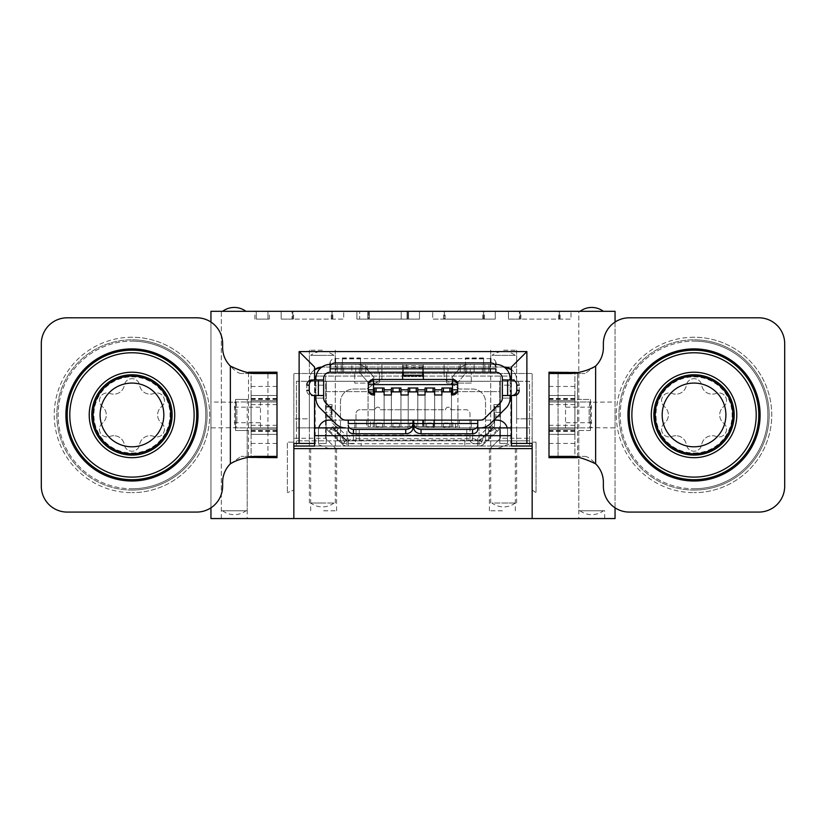 <?xml version="1.0" encoding="UTF-8"?>
<svg xmlns="http://www.w3.org/2000/svg" width="826" height="826" viewBox="0 0 826 826"><rect width="100%" height="100%" fill="white"/><g stroke="black" fill="none" stroke-linecap="round" stroke-linejoin="round"><path stroke-width="0.62" stroke-dasharray="4.13 3.1" d="M348.242 427.899L433.722 427.899L348.242 427.899L348.242 429.417M479.059 440.847L479.059 446.03L477.758 446.03L477.758 440.847L464.811 440.847L477.758 440.847L477.758 440.093L477.758 443.748L477.758 438.699A5.183 3.665 0 0 0 472.575 435.034L353.425 435.034A5.183 3.665 0 0 0 348.242 438.699L348.242 440.847L479.059 440.847A1.291 1.291 0 0 0 479.937 440.495A1.291 1.291 0 0 1 479.059 440.847L479.059 427.899L479.059 440.847L529.569 440.847L490.716 440.847L529.569 440.847L529.569 427.899L529.569 440.847L296.431 440.847L516.622 440.847L296.431 440.847L296.431 427.899L309.378 427.899L296.431 427.899L296.431 440.847L359.248 440.847L337.235 440.847L348.242 440.847L346.941 440.847L346.941 427.899L529.569 427.899L477.758 427.899L488.765 427.899L493.948 422.716L488.765 427.899L314.561 427.899M477.758 427.899L413.785 427.899L477.758 427.899L466.752 427.899L477.758 427.899L477.758 429.417M511.439 427.899L529.569 427.899L529.569 381.271L296.431 381.271L296.431 427.899L296.431 381.271L335.284 381.271L309.378 381.271L309.378 427.899L353.425 427.899L346.941 427.899L346.941 440.847A1.291 1.291 0 0 1 346.063 440.495L342.532 444.285A6.474 6.474 0 0 0 346.941 446.03L346.941 440.847L361.189 440.847L361.189 446.03L346.941 446.03A6.474 6.474 0 0 1 342.532 444.285L328.696 431.389L342.532 444.285L346.393 440.144L332.558 427.238L346.063 440.495A1.291 1.291 0 0 0 346.941 440.847M485.533 440.847L485.533 427.899M340.467 427.899L340.467 440.847M503.664 381.271L516.622 381.271L503.664 381.271M322.336 427.899L309.378 427.899L322.336 427.899M493.948 404.585L493.948 422.716L493.948 404.585L499.647 404.585L499.647 391.627L326.353 391.627L326.353 404.585L332.052 404.585L332.052 422.716L337.235 427.899L332.052 422.716L332.052 404.585L326.353 404.585L326.353 381.271L309.378 381.271L309.378 440.847L309.378 427.899L296.431 427.899L529.569 427.899L529.569 381.271L499.647 381.271L499.647 404.585L493.948 404.585M503.664 427.899L490.716 427.899L503.664 427.899M326.353 381.271L499.647 381.271L499.647 391.627L326.353 391.627L326.353 381.271M515.321 503.013A19.432 19.432 0 0 1 492.007 503.013L515.321 503.013L492.007 503.013M515.321 355.366L492.007 355.366A19.432 19.432 0 0 1 515.321 355.366L492.007 355.366M503.664 503.013L516.622 503.013L503.664 503.013M503.664 355.366L516.622 355.366L503.664 355.366M503.664 446.03L516.622 446.03L503.664 446.03M322.336 446.03L309.378 446.03L322.336 446.03M497.304 431.389L493.772 427.6A2.592 2.592 0 0 0 494.598 425.7A2.592 2.592 0 0 1 493.772 427.6L497.304 431.389A7.775 7.775 0 0 0 499.782 425.7A7.775 7.775 0 0 1 497.304 431.389L483.468 444.285L497.304 431.389M479.059 446.03A6.474 6.474 0 0 0 483.468 444.285L481.981 442.684A5.183 2.189 137 0 1 484.273 437.553L490.53 431.719A5.183 2.189 137 0 1 495.817 429.788L492.616 426.35L493.442 427.238L479.607 440.144L483.468 444.285A6.474 6.474 0 0 1 479.059 446.03L361.189 446.03M479.937 440.495L493.772 427.6L479.937 440.495M503.664 440.847L490.716 440.847L503.664 440.847M477.758 438.699L477.758 440.093L348.242 440.093L348.242 446.03L348.242 440.847L348.242 446.03L348.242 440.847L361.189 440.847M348.242 438.699L348.242 443.748L477.758 443.748L477.758 446.03L477.758 440.847L477.758 446.03L346.941 446.03M344.019 442.684L347.219 439.256L346.063 440.495L332.228 427.6A2.592 2.592 0 0 1 331.402 425.7A2.592 2.592 0 0 0 332.228 427.6L328.696 431.389A7.775 7.775 0 0 1 326.218 425.7A7.775 7.775 0 0 0 328.696 431.389L330.183 429.788A5.183 2.189 -137 0 1 335.47 431.719L341.727 437.553A5.183 2.189 -137 0 1 344.019 442.684L343.193 443.583L329.357 430.676L333.384 426.35L330.183 429.788M499.782 412.391L494.598 412.391L494.598 406.402L499.782 406.402L494.598 406.402L494.598 425.7L494.598 416.872L499.782 416.872L499.782 406.402L499.782 416.872M494.598 412.391L494.598 416.872M326.218 416.872L331.402 416.872L331.402 406.402L326.218 406.402L331.402 406.402L331.402 412.391L326.218 412.391L326.218 425.7L326.218 412.391M331.402 416.872L331.402 412.391M348.242 442.364A5.183 3.665 180 0 1 353.425 438.699L353.425 435.034M472.575 435.034L472.575 438.699L353.425 438.699M472.575 438.699A5.183 3.665 180 0 1 477.758 442.364M296.431 440.847L296.431 446.03L296.431 440.847M529.569 440.847L529.569 446.03L529.569 440.847M464.811 440.847L464.811 446.03M495.817 429.788L496.643 430.676L482.807 443.583L481.981 442.684M492.616 426.35A5.183 2.189 -43 0 0 487.33 428.281L490.53 431.719M484.273 437.553L481.073 434.115L487.33 428.281M481.073 434.115A5.183 2.189 -43 0 0 478.781 439.256M335.47 431.719L338.67 428.281L344.927 434.115L341.727 437.553M338.67 428.281A5.183 2.189 43 0 0 333.384 426.35M347.219 439.256A5.183 2.189 43 0 0 344.927 434.115M413.083 427.899L413.083 426.598L433.722 426.598L433.722 427.899L433.722 426.598L407.817 426.598L433.722 426.598L413.878 426.598L413.878 427.899L444.089 427.899L413.774 427.899L413.878 426.598L422.747 426.598L422.747 420.124L427.248 420.124L413 420.124L413 427.899L370.513 427.899L370.513 420.124L345.743 420.124L356.006 420.124L356.006 439.556A3.882 3.882 0 0 1 352.124 443.438L344.349 443.438A3.882 3.882 0 0 1 340.467 439.556L340.467 401.994A12.948 12.948 0 0 1 353.425 389.036L366.765 389.036L381.911 378.68L381.911 364.431L330.111 364.431L495.889 364.431L381.911 364.431L381.911 378.68L366.765 389.036L353.425 389.036A12.948 12.948 0 0 0 340.467 401.994L340.467 417.533L341.159 418.224L326.218 403.284L340.467 417.533L340.467 439.556A3.882 3.882 0 0 0 344.349 443.438L352.124 443.438A3.882 3.882 0 0 0 356.006 439.556L356.006 413.65L356.006 420.124L368.055 420.124L368.055 383.078L354.715 383.078L354.715 372.206L357.08 372.206A5.183 5.183 0 0 1 361.045 374.054L368.19 382.562L374.147 377.565L367.002 369.057A12.948 12.948 0 0 0 357.08 364.431A12.948 12.948 0 0 1 367.002 369.057L374.147 377.565L368.19 382.562L361.045 374.054A5.183 5.183 0 0 0 357.08 372.206L351.866 372.206L351.866 364.431L351.866 372.206L381.911 372.206L354.715 372.206L354.715 383.078L379.32 383.078L379.32 372.206L379.32 383.078L368.055 383.078L368.055 409.758L359.899 409.758A3.882 3.882 0 0 0 356.006 413.65A3.882 3.882 0 0 1 359.899 409.758L375.18 409.758L368.055 409.758L368.055 426.598L368.055 420.124L373.238 420.124L373.238 426.598L457.945 426.598L451.471 426.598L451.471 388.003L441.879 388.003L441.879 426.598L434.631 426.598L434.631 388.003L425.049 388.003L425.049 426.598L417.791 426.598L417.791 388.003L408.209 388.003L408.209 426.598L400.951 426.598L400.951 388.003L391.369 388.003L391.369 426.598L384.121 426.598L384.121 388.003L374.529 388.003L374.529 426.598L368.055 426.598L373.238 426.598M419.474 420.124L434.497 420.124L434.497 426.598L434.497 420.124L419.474 420.124M452.762 426.598L452.762 420.124L456.881 420.124L413.774 420.124L413.774 427.899L413.774 420.124L413.774 427.899L480.257 427.899A14.248 14.248 0 0 0 490.334 423.717L505.966 408.085A14.248 14.248 0 0 0 510.138 398.008L510.138 378.68A14.248 14.248 0 0 0 495.889 364.431L495.889 362.903A5.183 4.306 0 0 0 490.716 358.598L335.284 358.598A5.183 4.306 0 0 0 330.111 362.903L330.111 364.431A14.248 14.248 0 0 0 315.862 378.68L315.862 398.008A14.248 14.248 0 0 0 320.034 408.085L326.218 414.28L326.218 403.284L326.218 414.28L335.666 423.717A14.248 14.248 0 0 0 345.743 427.899L366.63 427.899L366.63 420.124L345.743 420.124A6.474 6.474 0 0 1 341.159 418.224A6.474 6.474 0 0 0 345.743 420.124L354.715 420.124L345.743 420.124A6.474 6.474 0 0 1 341.159 418.224L325.527 402.592L341.159 418.224A6.474 6.474 0 0 0 345.743 420.124M422.582 420.124L422.582 426.598L434.497 426.598L434.497 427.899L434.497 426.598L444.089 426.598L422.747 426.598M403.284 364.431L423.366 364.431L403.284 364.431L403.284 372.206L403.284 364.431M360.549 364.431L335.934 364.431L367.023 364.431L360.549 364.431L360.549 357.957L360.549 372.206L360.549 364.431L360.549 372.206L361.84 372.206L360.549 372.206L360.549 364.431L342.408 364.431L342.408 372.206L342.408 357.957L342.408 372.206L341.117 372.206L342.408 372.206L342.408 364.431M483.592 358.711L483.592 372.206L488.765 372.206L483.592 372.206L483.592 364.431L483.592 372.206L483.592 364.431L458.977 364.431L490.066 364.431L483.592 364.431L483.592 358.711L465.451 358.711L465.451 364.431L465.451 358.711M402.634 364.431L402.634 372.206L403.284 372.206L402.634 372.206L402.634 364.431M403.284 375.314L403.284 372.206L422.716 372.206L422.716 365.722L403.284 365.722M422.716 375.314L422.716 365.722M330.111 368.809L330.111 372.206L402.634 372.206L402.634 379.454L423.366 379.454L423.366 364.431L423.366 372.206L422.716 372.206L495.889 372.206L495.889 368.809M406.526 364.431L406.526 368.83L422.716 368.83L419.474 368.83L419.474 364.431M406.526 368.83L419.474 368.83M361.84 372.206L367.023 372.206L367.023 364.431L367.023 372.206L361.84 372.206L361.84 364.431L361.84 372.206M360.549 372.206L342.408 372.206L360.549 372.206M341.117 372.206L335.934 372.206L335.934 364.431L335.934 372.206L341.117 372.206L341.117 364.431L341.117 372.206M342.408 358.711L360.549 358.711M490.066 372.206L490.066 364.431L490.066 372.206L488.765 372.206L490.066 372.206M483.592 372.206L465.451 372.206L465.451 364.431L465.451 372.206L465.451 364.431L465.451 372.206L464.16 372.206L483.592 372.206M464.16 372.206L458.977 372.206L458.977 364.431L458.977 372.206L464.16 372.206L464.16 364.431L464.16 372.206M444.089 364.431L444.089 372.206L444.089 364.431M381.911 372.206L474.134 372.206L444.089 372.206L444.089 378.68L459.235 389.036L472.575 389.036A12.948 12.948 0 0 1 485.533 401.994L485.533 417.533L499.782 403.284L499.782 414.28L499.782 403.284L484.841 418.224L485.533 417.533L485.533 439.556A3.882 3.882 0 0 1 481.651 443.438L473.876 443.438A3.882 3.882 0 0 1 469.994 439.556L469.994 413.65A3.882 3.882 0 0 0 466.101 409.758L450.82 409.758A2.592 2.592 0 0 0 448.229 407.177A2.592 2.592 0 0 0 445.637 409.758L380.363 409.758A2.592 2.592 0 0 0 377.771 407.177A2.592 2.592 0 0 0 375.18 409.758A2.592 2.592 0 0 1 377.771 407.177A2.592 2.592 0 0 1 380.363 409.758L445.637 409.758A2.592 2.592 0 0 1 448.229 407.177A2.592 2.592 0 0 1 450.82 409.758L457.945 409.758L457.945 388.158L459.235 389.036L472.575 389.036A12.948 12.948 0 0 1 485.533 401.994L485.533 439.556A3.882 3.882 0 0 1 481.651 443.438L473.876 443.438A3.882 3.882 0 0 1 469.994 439.556L469.994 413.65A3.882 3.882 0 0 0 466.101 409.758L457.945 409.758L457.945 426.598L457.945 420.124L480.257 420.124L456.881 420.124L459.37 420.124L459.37 427.899L459.37 420.124L480.257 420.124A6.474 6.474 0 0 0 484.841 418.224L500.473 402.592A6.474 6.474 0 0 0 502.373 398.008L502.373 385.153L510.138 385.153L510.138 395.52L502.373 395.52M444.089 372.206L444.089 378.68L457.945 388.158L457.945 383.078L457.945 420.124L452.762 420.124M474.134 372.206L474.134 364.431L474.134 372.206M458.998 369.057A12.948 12.948 0 0 1 468.92 364.431A12.948 12.948 0 0 0 458.998 369.057L451.853 377.565L458.998 369.057M457.81 382.562L451.853 377.565L457.81 382.562L464.955 374.054L457.81 382.562M468.92 372.206A5.183 5.183 0 0 0 464.955 374.054A5.183 5.183 0 0 1 468.92 372.206L471.285 372.206L468.92 372.206M471.285 383.078L446.68 383.078L446.68 372.206L446.68 383.078L471.285 383.078L471.285 372.206L471.285 383.078M422.716 376.604L403.284 376.604L422.716 376.604M403.284 372.206L402.634 372.206M423.366 372.206L422.716 372.206M342.408 357.957L360.549 357.957M342.408 358.887L360.549 358.887M483.592 357.957L465.451 357.957M483.592 358.887L465.451 358.887M483.592 364.431L465.451 364.431M502.373 379.97L510.138 379.97L510.138 395.52L514.288 395.52M510.138 398.008L510.138 385.153L502.373 385.153L502.373 398.008L502.373 378.68A6.474 6.474 0 0 0 495.889 372.206M330.111 372.206A6.474 6.474 0 0 0 323.627 378.68L323.627 398.008L323.627 385.153L315.862 385.153L315.862 398.008L315.862 385.153L323.627 385.153L323.627 395.52L315.862 395.52L315.862 379.97L323.627 379.97M423.366 379.454L452.503 379.454A5.183 5.183 0 0 1 457.687 384.637L457.687 389.82A5.183 5.183 0 0 1 452.503 394.993L451.471 394.993L451.471 391.885L441.879 391.885L441.879 394.993L434.631 394.993L434.631 391.885L425.049 391.885L425.049 394.993L417.791 394.993L417.791 391.885L408.209 391.885L408.209 394.993L400.951 394.993L400.951 391.885L391.369 391.885L391.369 394.993L384.121 394.993L384.121 391.885L374.529 391.885L374.529 394.993L373.497 394.993A5.183 5.183 0 0 1 368.313 389.82L368.313 384.637A5.183 5.183 0 0 1 373.497 379.454L402.634 379.454M323.627 398.008L323.627 398.008A6.474 6.474 0 0 0 325.527 402.592L341.159 418.224M370.513 427.899L366.63 427.899L366.63 420.124L373.238 420.124M443.438 391.885L449.912 391.885L443.438 391.885L443.438 388.003L449.912 388.003L449.912 391.885M426.598 391.885L433.072 391.885L426.598 391.885L426.598 388.003L433.072 388.003L433.072 391.885M409.758 391.885L416.242 391.885L409.758 391.885L409.758 388.003L416.242 388.003L416.242 391.885M392.928 391.885L399.402 391.885L392.928 391.885L392.928 388.003L399.402 388.003L399.402 391.885M376.088 391.885L382.562 391.885L376.088 391.885L376.088 388.003L382.562 388.003L382.562 391.885M480.257 420.124A6.474 6.474 0 0 0 484.841 418.224A6.474 6.474 0 0 1 480.257 420.124L471.285 420.124L480.257 420.124A6.474 6.474 0 0 0 484.841 418.224L500.473 402.592L484.841 418.224M510.138 379.97L514.288 379.97A5.183 4.925 90 0 1 519.203 385.153L519.203 390.337M502.373 398.101L510.138 398.101A14.248 14.248 0 0 1 505.966 408.085A14.248 14.248 0 0 0 510.138 398.101L502.373 398.101A6.474 6.474 0 0 1 500.473 402.592M477.758 420.124L477.758 423.511M311.712 379.97L315.862 379.97M315.862 398.101L323.627 398.101L315.862 398.101A14.248 14.248 0 0 0 320.034 408.085A14.248 14.248 0 0 1 315.862 398.101L315.862 398.008M315.862 395.52L311.712 395.52A5.183 4.925 -90 0 1 306.797 390.337L306.797 385.153M348.242 423.511L348.242 420.124M374.529 391.885L374.529 426.598L384.121 426.598L384.121 423.49L374.529 423.49L384.121 423.49L384.121 391.885M391.369 391.885L391.369 426.598L400.951 426.598L400.951 423.49L391.369 423.49L400.951 423.49L400.951 391.885M408.209 391.885L408.209 426.598L417.791 426.598L417.791 423.49L408.209 423.49L417.791 423.49L417.791 391.885M425.049 391.885L425.049 426.598L434.631 426.598L434.631 423.49L425.049 423.49L434.631 423.49L434.631 391.885M441.879 391.885L441.879 426.598L451.471 426.598L451.471 423.49L441.879 423.49L451.471 423.49L451.471 391.885M507.226 427.899A10.366 10.366 0 0 1 507.546 430.48L507.546 443.438L499.782 443.438L499.782 430.48A2.592 2.592 0 0 0 497.19 427.899A2.592 2.592 0 0 1 499.782 430.48L499.782 443.438L507.546 443.438L507.546 430.48A10.366 10.366 0 0 0 497.19 420.124L471.285 420.124L471.285 427.899L497.19 427.899L471.285 427.899L471.285 420.124L493.927 420.124L490.334 423.717A14.248 14.248 0 0 1 480.257 427.899L471.285 427.899L471.285 420.124L471.285 427.899L480.257 427.899A14.248 14.248 0 0 0 490.334 423.717L505.966 408.085M318.774 427.899A10.366 10.366 0 0 0 318.454 430.48A10.366 10.366 0 0 1 328.81 420.124L354.715 420.124L354.715 427.899L328.81 427.899L354.715 427.899L354.715 420.124L332.073 420.124L335.666 423.717A14.248 14.248 0 0 0 345.743 427.899L354.715 427.899L354.715 420.124L354.715 427.899L345.743 427.899A14.248 14.248 0 0 1 335.666 423.717L320.034 408.085M323.627 398.101A6.474 6.474 0 0 0 325.527 402.592M422.582 426.598L413.774 426.598M407.817 426.598L407.817 427.899L407.817 426.598M413 420.124L413 427.899L413 420.124L370.513 420.124M326.218 430.48A2.592 2.592 0 0 1 328.81 427.899A2.592 2.592 0 0 0 326.218 430.48L326.218 443.438L326.218 430.48M318.454 443.438L326.218 443.438L318.454 443.438L318.454 430.48L318.454 443.438M382.562 388.003L376.088 388.003M382.562 423.49L376.088 423.49L376.088 426.856L376.088 422.974L382.562 422.974L382.562 426.856L376.088 426.856L382.562 426.856L382.562 423.49M399.402 388.003L392.928 388.003M399.402 423.49L392.928 423.49L392.928 426.856L392.928 422.974L399.402 422.974L399.402 426.856L392.928 426.856L399.402 426.856L399.402 423.49M416.242 388.003L409.758 388.003M416.242 423.49L409.758 423.49L409.758 426.856L409.758 422.974L416.242 422.974L416.242 426.856L409.758 426.856L416.242 426.856L416.242 423.49M433.072 388.003L426.598 388.003M433.072 423.49L426.598 423.49L426.598 426.856L426.598 422.974L433.072 422.974L433.072 426.856L426.598 426.856L433.072 426.856L433.072 423.49M449.912 388.003L443.438 388.003M449.912 423.49L443.438 423.49L443.438 426.856L443.438 422.974L449.912 422.974L449.912 426.856L443.438 426.856L449.912 426.856L449.912 423.49M413.774 420.124L422.747 420.124M444.089 426.598L444.089 427.899L444.089 426.598M433.722 426.598L433.722 420.124L433.722 426.598M333.993 503.013A19.432 19.432 0 0 1 310.679 503.013L333.993 503.013L310.679 503.013M333.993 355.366L310.679 355.366A19.432 19.432 0 0 1 333.993 355.366L310.679 355.366M322.336 503.013L309.378 503.013L322.336 503.013M322.336 355.366L309.378 355.366L322.336 355.366M262.11 311.33L269.338 311.33L262.11 311.33M262.11 319.094L269.338 319.094L262.11 319.094M589.144 410.636L589.144 419.257L589.144 410.636C589.403 404.213 589.836 401.426 590.445 402.252L615.05 401.994L615.05 414.941L615.05 401.994M577.488 457.139L577.488 430.48L590.445 430.48L590.445 399.402L578.789 399.402L590.445 399.402L590.445 430.48L590.445 399.402L577.488 399.402L577.488 372.578M236.856 410.636L236.856 419.257L236.856 410.636C236.597 404.213 236.164 401.426 235.555 402.252L210.95 401.994L210.95 414.941L210.95 401.994M248.512 372.743L248.512 430.48L235.555 430.48L235.555 399.402L247.211 399.402L235.555 399.402L235.555 430.48L235.555 399.402L235.555 430.48L248.512 430.48L248.512 457.305M591.736 518.563L604.694 518.563L591.736 518.563M591.736 311.33L604.694 311.33L591.736 311.33M234.264 518.563L221.306 518.563L234.264 518.563M234.264 311.33L221.306 311.33L234.264 311.33M503.664 367.023L322.336 367.023A12.948 12.948 0 0 0 321.903 367.023L504.097 367.023A12.948 12.948 0 0 0 503.664 367.023L516.622 367.023L503.664 367.023M532.161 448.621L532.161 446.03L293.839 446.03L293.839 518.563L532.161 518.563L293.839 518.563L293.839 490.066L287.365 492.657L293.839 490.066L293.839 442.137L287.365 442.137L287.365 492.657L287.365 442.137L293.839 442.137L293.839 418.823L309.378 418.823L309.378 379.97L309.378 418.823L293.839 418.823L293.839 443.438L293.839 373.497L293.839 438.255L325.578 438.255L335.934 448.621L490.066 448.621L500.422 438.255L532.161 438.255L532.161 443.438L510.788 443.438L497.076 448.621L328.924 448.621L315.212 443.438L293.839 443.438L293.839 438.255M532.161 438.255L532.161 373.497L293.839 373.497L532.161 373.497L532.161 443.438L532.161 418.823L516.622 418.823L516.622 379.97A12.948 12.948 0 0 0 511.439 369.614A12.948 12.948 0 0 1 516.622 379.97L516.622 418.823L532.161 418.823L532.161 442.137L536.043 442.137L532.161 442.137L532.161 490.066L536.043 492.657L536.043 442.137L536.043 492.657L532.161 490.066L532.161 518.563L532.161 446.03M276.999 372.206L248.512 372.206L248.512 457.687L276.999 457.687L276.999 372.206M276.999 456.386L276.999 373.497L276.999 456.386L267.934 456.386L267.934 373.497L276.999 373.497L251.094 373.497L251.094 456.386L276.999 456.386M267.934 457.687L267.934 372.206M549.001 457.687L577.488 457.687L577.488 372.206L549.001 372.206L549.001 457.687M549.001 373.497L549.001 456.386L549.001 373.497L558.066 373.497L558.066 456.386L549.001 456.386L574.906 456.386L574.906 373.497L549.001 373.497M558.066 457.687L558.066 372.206M309.378 379.97A12.948 12.948 0 0 1 314.561 369.614A12.948 12.948 0 0 0 309.378 379.97M497.076 448.621L490.066 448.621L500.422 438.255L500.422 376.088L500.422 438.255M315.212 443.438L315.212 376.088L325.578 376.088L325.578 438.255L335.934 448.621L328.924 448.621M315.212 376.088L510.788 376.088L510.788 443.438M325.578 438.255L325.578 376.088L510.788 376.088M314.561 367.023L314.561 443.438L293.839 443.438M511.439 367.023L511.439 443.438L532.161 443.438M314.561 379.97L314.561 395.52M511.439 443.438L511.439 435.663L314.561 435.663L314.561 443.438M511.439 395.52L511.439 379.97M210.95 414.941L210.95 427.899L210.95 414.941M210.95 518.563L210.95 311.33L615.05 311.33L615.05 518.563L210.95 518.563M210.95 507.835L210.95 322.057M615.05 414.941L615.05 427.899L615.05 414.941M615.05 507.835L615.05 322.057M248.512 399.402L235.555 399.402L248.512 399.402M519.337 311.33L571.014 311.33L519.337 311.33L519.337 319.094L508.455 319.094L508.455 311.33L508.455 319.094L571.014 319.094L571.014 311.33L571.014 319.094L519.337 319.094M444.347 311.33L495.249 311.33L444.347 311.33L444.347 319.094L432.69 319.094L432.69 311.33L432.69 319.094L495.249 319.094L444.347 319.094L444.347 311.33M407.042 311.33L359.64 311.33L408.591 311.33L367.797 311.33L407.817 311.33L407.042 311.33L407.042 319.094L359.64 319.094L359.64 311.33L359.64 319.094L408.591 319.094L367.797 319.094L407.817 319.094L407.042 319.094L407.042 311.33M368.572 311.33L369.356 311.33L368.572 311.33L368.572 319.094L369.356 319.094L368.572 319.094L368.572 311.33M356.915 311.33L367.797 311.33L356.915 311.33L356.915 319.094L367.797 319.094L356.915 319.094L356.915 311.33M419.474 311.33L408.591 311.33L419.474 311.33L419.474 319.094L408.591 319.094L419.474 319.094L419.474 311.33M292.022 311.33L343.709 311.33L292.022 311.33L292.022 319.094L281.15 319.094L281.15 311.33L281.15 319.094L343.709 319.094L343.709 311.33L343.709 319.094L292.022 319.094M267.934 311.33L256.277 311.33L267.934 311.33L267.934 319.094L256.277 319.094L256.277 311.33L256.277 319.094L267.934 319.094L267.934 311.33M590.445 430.48L577.488 430.48L577.488 399.402L590.445 399.402L590.445 430.48M236.856 419.257C236.597 425.669 236.164 428.467 235.555 427.631L210.95 427.899M589.144 419.257C589.403 425.669 589.836 428.467 590.445 427.631L615.05 427.899M332.052 319.094L332.052 311.33L332.052 319.094M292.807 319.094L292.807 311.33L292.807 319.094M407.817 319.094L407.817 311.33L407.817 319.094M401.209 319.094L401.209 311.33L401.209 319.094M483.592 319.094L483.592 311.33L483.592 319.094M495.249 319.094L495.249 311.33L495.249 319.094M559.357 319.094L559.357 311.33L559.357 319.094M520.112 319.094L520.112 311.33L520.112 319.094M322.336 350.183L309.378 350.183L322.336 350.183M503.664 350.183L516.622 350.183L503.664 350.183M502.373 446.03L489.415 446.03L502.373 446.03M502.373 510.788L489.415 510.788L502.373 510.788M323.627 446.03L336.585 446.03L323.627 446.03M323.627 510.788L336.585 510.788L323.627 510.788M511.439 435.663L511.439 446.03L314.561 446.03L314.561 435.663M293.839 448.621L293.839 446.03M591.736 510.788L603.393 510.788L591.736 510.788M578.789 399.402L578.789 311.33L604.694 311.33L578.789 311.33L578.789 510.788L604.694 510.788L578.789 510.788M604.694 518.563L604.694 510.788M131.964 481A66.059 66.059 0 0 1 65.904 414.941A66.059 66.059 0 0 1 131.964 348.892A66.059 66.059 0 0 1 198.023 414.941A66.059 66.059 0 0 1 131.964 481M251.094 373.497L241.016 373.497L254.315 373.497L251.094 373.497L251.094 456.386L254.315 456.386L241.016 456.386L251.094 456.386M276.999 427.899L251.094 427.899L251.094 401.994L234.667 401.994L234.667 427.899L276.999 427.899L276.999 401.994L251.094 401.994L251.094 395.52L251.094 434.373L251.094 427.899L276.999 427.899L276.999 434.373L276.999 395.52L276.999 401.994L251.094 401.994M276.999 400.693L251.094 400.693L276.999 400.693M276.999 429.19L251.094 429.19L276.999 429.19M276.999 434.373L251.094 434.373L276.999 434.373M276.999 395.52L251.094 395.52L276.999 395.52M222.628 482.291L222.628 486.184A25.905 25.905 0 0 1 196.722 512.079L67.205 512.079A25.905 25.905 0 0 1 41.3 486.184L41.3 343.709A25.905 25.905 0 0 1 67.205 317.803L196.722 317.803A25.905 25.905 0 0 1 222.628 343.709L222.628 347.591A25.905 25.905 0 0 0 230.371 366.063L230.371 463.82A25.905 25.905 0 0 0 222.628 482.291M241.016 373.497C238.353 373.342 234.801 370.864 230.371 366.063M230.371 463.82L241.016 456.386M276.999 401.994L251.021 401.994L251.094 427.899M260.469 427.899L276.834 427.899L276.834 401.994L260.469 401.994L260.469 427.899L234.667 427.899M260.469 401.994L234.667 401.994M694.036 348.892A66.059 66.059 0 0 1 760.096 414.941A66.059 66.059 0 0 1 694.036 481A66.059 66.059 0 0 1 627.977 414.941A66.059 66.059 0 0 1 694.036 348.892M574.906 456.386L584.984 456.386L571.685 456.386L574.906 456.386L574.906 373.497L571.685 373.497L584.984 373.497L574.906 373.497M549.001 401.994L574.906 401.994L574.906 427.899L591.333 427.899L591.333 401.994L549.001 401.994L549.001 427.899L574.906 427.899L574.906 434.373L574.906 395.52L574.906 401.994L549.001 401.994L549.001 395.52L549.001 434.373L549.001 427.899L574.906 427.899M549.001 429.19L574.906 429.19L549.001 429.19M549.001 400.693L574.906 400.693L549.001 400.693M549.001 395.52L574.906 395.52L549.001 395.52M549.001 434.373L574.906 434.373L549.001 434.373M603.372 347.591L603.372 343.709A25.905 25.905 0 0 1 629.278 317.803L758.795 317.803A25.905 25.905 0 0 1 784.7 343.709L784.7 486.184A25.905 25.905 0 0 1 758.795 512.079L629.278 512.079A25.905 25.905 0 0 1 603.372 486.184L603.372 482.291A25.905 25.905 0 0 0 595.629 463.82L595.629 366.063A25.905 25.905 0 0 0 603.372 347.591M584.984 456.386C587.647 456.551 591.199 459.029 595.629 463.82M595.629 366.063L584.984 373.497M549.001 427.899L574.979 427.899L574.906 401.994M565.531 401.994L549.166 401.994L549.166 427.899L565.531 427.899L565.531 401.994L591.333 401.994M565.531 427.899L591.333 427.899M131.964 457.687A42.745 42.745 0 0 0 174.709 414.941A42.745 42.745 0 0 0 131.964 372.206A42.745 42.745 0 0 0 89.218 414.941A42.745 42.745 0 0 0 131.964 457.687M131.964 374.787A40.154 40.154 0 0 1 172.118 414.941A40.154 40.154 0 0 1 131.964 455.095A40.154 40.154 0 0 1 91.81 414.941A40.154 40.154 0 0 1 131.964 374.787M131.964 490.066A75.125 75.125 0 0 1 56.839 414.941A75.125 75.125 0 0 1 131.964 339.816A75.125 75.125 0 0 0 56.839 414.941A75.125 75.125 0 0 0 131.964 490.066A75.125 75.125 0 0 0 207.089 414.941A75.125 75.125 0 0 0 131.964 339.816A75.125 75.125 0 0 1 207.089 414.941A75.125 75.125 0 0 1 131.964 490.066M131.964 337.235A77.716 77.716 0 0 0 54.248 414.941A77.716 77.716 0 0 0 131.964 492.657A77.716 77.716 0 0 1 54.248 414.941A77.716 77.716 0 0 1 131.964 337.235A77.716 77.716 0 0 1 209.68 414.941A77.716 77.716 0 0 1 131.964 492.657A77.716 77.716 0 0 0 209.68 414.941A77.716 77.716 0 0 0 131.964 337.235M131.964 350.183A64.758 64.758 0 0 0 67.205 414.941A64.758 64.758 0 0 0 131.964 479.7A64.758 64.758 0 0 0 196.722 414.941A64.758 64.758 0 0 0 131.964 350.183M694.036 457.687A42.745 42.745 0 0 0 736.782 414.941A42.745 42.745 0 0 0 694.036 372.206A42.745 42.745 0 0 0 651.291 414.941A42.745 42.745 0 0 0 694.036 457.687M694.036 374.787A40.154 40.154 0 0 1 734.19 414.941A40.154 40.154 0 0 1 694.036 455.095A40.154 40.154 0 0 1 653.882 414.941A40.154 40.154 0 0 1 694.036 374.787M694.036 490.066A75.125 75.125 0 0 1 618.911 414.941A75.125 75.125 0 0 1 694.036 339.816A75.125 75.125 0 0 0 618.911 414.941A75.125 75.125 0 0 0 694.036 490.066A75.125 75.125 0 0 0 769.161 414.941A75.125 75.125 0 0 0 694.036 339.816A75.125 75.125 0 0 1 769.161 414.941A75.125 75.125 0 0 1 694.036 490.066M694.036 337.235A77.716 77.716 0 0 0 616.32 414.941A77.716 77.716 0 0 0 694.036 492.657A77.716 77.716 0 0 1 616.32 414.941A77.716 77.716 0 0 1 694.036 337.235A77.716 77.716 0 0 1 771.752 414.941A77.716 77.716 0 0 1 694.036 492.657A77.716 77.716 0 0 0 771.752 414.941A77.716 77.716 0 0 0 694.036 337.235M694.036 350.183A64.758 64.758 0 0 0 629.278 414.941A64.758 64.758 0 0 0 694.036 479.7A64.758 64.758 0 0 0 758.795 414.941A64.758 64.758 0 0 0 694.036 350.183M234.264 510.788L245.921 510.788L234.264 510.788M221.306 518.563L221.306 311.33L247.211 311.33L221.306 311.33L221.306 510.788L247.211 510.788L221.306 510.788M247.211 399.402L247.211 510.788M675.905 435.725A10.624 10.624 0 0 0 672.096 436.427A7.733 7.733 0 0 1 664.455 423.191A10.624 10.624 0 0 0 664.455 406.691A7.733 7.733 0 0 1 672.096 393.455A10.624 10.624 0 0 0 686.396 385.205A7.733 7.733 0 0 1 701.677 385.205A10.624 10.624 0 0 0 715.966 393.455A7.733 7.733 0 0 1 723.617 406.691A10.624 10.624 0 0 0 723.617 423.191A7.733 7.733 0 0 1 715.966 436.427A10.624 10.624 0 0 0 701.677 444.687A7.733 7.733 0 0 1 686.396 444.687A10.624 10.624 0 0 0 672.096 436.427A7.733 7.733 0 0 1 664.455 423.191A10.624 10.624 0 0 0 664.455 406.691A7.733 7.733 0 0 1 672.096 393.455A10.624 10.624 0 0 0 686.396 385.205A7.733 7.733 0 0 1 701.677 385.205A10.624 10.624 0 0 0 715.966 393.455A7.733 7.733 0 0 1 723.617 406.691A10.624 10.624 0 0 0 723.617 423.191A7.733 7.733 0 0 1 715.966 436.427A10.624 10.624 0 0 0 701.677 444.687A7.733 7.733 0 0 1 686.396 444.687A10.624 10.624 0 0 0 675.905 435.725M694.036 453.02A38.079 38.079 0 0 0 732.115 414.941A38.079 38.079 0 0 0 694.036 376.863A38.079 38.079 0 0 0 655.958 414.941A38.079 38.079 0 0 0 694.036 453.02M694.036 488.765A73.824 73.824 0 0 0 767.86 414.941A73.824 73.824 0 0 0 694.036 341.117A73.824 73.824 0 0 1 767.86 414.941A73.824 73.824 0 0 1 694.036 488.765A73.824 73.824 0 0 1 620.212 414.941A73.824 73.824 0 0 1 694.036 341.117A73.824 73.824 0 0 0 620.212 414.941A73.824 73.824 0 0 0 694.036 488.765M694.036 376.088A38.853 38.853 0 0 1 732.889 414.941A38.853 38.853 0 0 1 694.036 453.794A38.853 38.853 0 0 1 655.183 414.941A38.853 38.853 0 0 1 694.036 376.088M113.833 435.725A10.624 10.624 0 0 0 110.034 436.427A7.733 7.733 0 0 1 102.383 423.191A10.624 10.624 0 0 0 102.383 406.691A7.733 7.733 0 0 1 110.034 393.455A10.624 10.624 0 0 0 124.323 385.205A7.733 7.733 0 0 1 139.604 385.205A10.624 10.624 0 0 0 153.904 393.455A7.733 7.733 0 0 1 161.545 406.691A10.624 10.624 0 0 0 161.545 423.191A7.733 7.733 0 0 1 153.904 436.427A10.624 10.624 0 0 0 139.604 444.687A7.733 7.733 0 0 1 124.323 444.687A10.624 10.624 0 0 0 110.034 436.427A7.733 7.733 0 0 1 102.383 423.191A10.624 10.624 0 0 0 102.383 406.691A7.733 7.733 0 0 1 110.034 393.455A10.624 10.624 0 0 0 124.323 385.205A7.733 7.733 0 0 1 139.604 385.205A10.624 10.624 0 0 0 153.904 393.455A7.733 7.733 0 0 1 161.545 406.691A10.624 10.624 0 0 0 161.545 423.191A7.733 7.733 0 0 1 153.904 436.427A10.624 10.624 0 0 0 139.604 444.687A7.733 7.733 0 0 1 124.323 444.687A10.624 10.624 0 0 0 113.833 435.725M131.964 453.02A38.079 38.079 0 0 0 170.042 414.941A38.079 38.079 0 0 0 131.964 376.863A38.079 38.079 0 0 0 93.885 414.941A38.079 38.079 0 0 0 131.964 453.02M131.964 488.765A73.824 73.824 0 0 0 205.788 414.941A73.824 73.824 0 0 0 131.964 341.117A73.824 73.824 0 0 1 205.788 414.941A73.824 73.824 0 0 1 131.964 488.765A73.824 73.824 0 0 1 58.14 414.941A73.824 73.824 0 0 1 131.964 341.117A73.824 73.824 0 0 0 58.14 414.941A73.824 73.824 0 0 0 131.964 488.765M131.964 376.088A38.853 38.853 0 0 1 170.817 414.941A38.853 38.853 0 0 1 131.964 453.794A38.853 38.853 0 0 1 93.111 414.941A38.853 38.853 0 0 1 131.964 376.088M516.622 427.899L516.622 446.03M326.218 407.094L331.402 407.094M494.598 407.094L499.782 407.094M309.378 427.899L309.378 446.03M423.005 420.124L423.005 426.598M423.531 426.598L423.531 420.124M365.722 372.206L365.722 364.431L365.722 372.206M359.248 372.206L359.248 364.431M343.709 372.206L343.709 364.431M337.235 372.206L337.235 364.431L337.235 372.206M484.883 364.431L484.883 372.206L484.883 364.431M488.765 372.206L488.765 364.431L488.765 372.206M482.291 372.206L482.291 364.431M466.752 372.206L466.752 364.431M460.278 372.206L460.278 364.431L460.278 372.206M447.971 372.206L447.971 364.431M470.252 372.206L470.252 364.431M355.748 372.206L355.748 364.431M378.029 372.206L378.029 364.431M422.716 367.539L403.284 367.539M495.889 407.177L495.889 418.162M330.111 418.162L330.111 407.177M455.487 427.899L455.487 420.124M423.191 426.598L423.191 420.124M423.728 420.124L423.728 426.598M423.088 420.124L423.088 426.598M423.304 426.598L423.304 420.124M332.826 319.094L332.826 311.33M331.267 319.094L331.267 311.33M293.581 319.094L293.581 311.33M369.356 319.094L369.356 311.33L369.356 319.094M367.797 319.094L367.797 311.33L367.797 319.094M408.591 319.094L408.591 311.33L408.591 319.094M445.121 319.094L445.121 311.33M482.807 319.094L482.807 311.33M484.366 319.094L484.366 311.33M443.562 319.094L443.562 311.33M560.131 319.094L560.131 311.33M558.582 319.094L558.582 311.33M520.896 319.094L520.896 311.33M276.999 443.438L251.094 443.438M276.999 386.444L251.094 386.444M276.999 404.585L251.094 404.585M276.999 425.307L251.094 425.307M276.999 430.48L251.094 430.48M276.999 431.389L251.094 431.389M276.999 430.873L251.094 430.873M276.999 399.01L251.094 399.01M276.999 398.493L251.094 398.493M276.999 399.402L251.094 399.402M260.025 422.716L234.212 422.716M260.025 407.177L234.212 407.177M549.001 386.444L574.906 386.444M549.001 443.438L574.906 443.438M549.001 425.307L574.906 425.307M549.001 404.585L574.906 404.585M549.001 399.402L574.906 399.402M549.001 398.493L574.906 398.493M549.001 399.01L574.906 399.01M549.001 430.873L574.906 430.873M549.001 431.389L574.906 431.389M549.001 430.48L574.906 430.48M565.975 407.177L591.788 407.177M565.975 422.716L591.788 422.716M359.248 440.847L359.248 427.899M488.765 440.847L488.765 427.899M335.284 446.03L335.284 381.271M490.716 446.03L490.716 381.271M353.425 440.847L353.425 427.899M472.575 440.847L472.575 427.899M466.752 440.847L466.752 427.899M337.235 440.847L337.235 427.899M490.716 503.013L490.716 355.366M516.622 503.013L516.622 355.366M309.378 503.013L309.378 355.366M335.284 503.013L335.284 355.366M269.338 319.094L269.338 311.33M247.211 430.48L247.211 518.563M578.789 430.48L578.789 518.563M254.883 319.094L254.883 311.33M335.284 350.183L335.284 367.023M309.378 350.183L309.378 367.023M516.622 350.183L516.622 367.023M490.716 350.183L490.716 367.023M489.415 510.788L489.415 446.03M310.679 510.788L310.679 446.03M336.585 510.788L336.585 446.03M515.321 510.788L515.321 446.03M580.079 510.788A19.432 19.432 0 0 0 603.393 510.788M222.607 510.788A19.432 19.432 0 0 0 245.921 510.788"/><path stroke-width="1.24" d="M314.561 427.899L345.743 427.899A14.248 14.248 0 0 1 335.666 423.717L320.034 408.085L332.073 420.124L328.81 420.124A10.366 10.366 0 0 0 318.774 427.899M413.774 426.598L413.093 426.598L413.093 427.899L413.774 427.899A7.248 6.03 0 0 0 421.033 433.722L472.575 433.722A5.183 4.306 0 0 0 477.758 429.417L477.758 423.511L477.758 427.899L511.439 427.899M373.497 379.454L373.497 380.972A5.183 3.665 180 0 0 368.313 384.637A5.183 5.183 0 0 1 373.497 379.454L452.503 379.454A5.183 5.183 0 0 1 457.687 384.637L457.687 389.82A5.183 5.183 0 0 1 452.503 394.993L452.503 389.82L457.687 389.82A5.183 3.665 0 0 1 452.503 393.475M452.503 394.993L451.471 394.993L451.471 388.003L441.879 388.003L441.879 394.993L434.631 394.993L434.631 388.003L425.049 388.003L425.049 394.993L417.791 394.993L417.791 388.003L408.209 388.003L408.209 394.993L400.951 394.993L400.951 388.003L391.369 388.003L391.369 394.993L384.121 394.993L384.121 388.003L374.529 388.003L374.529 394.993L373.497 394.993A5.183 5.183 0 0 1 368.313 389.82L368.313 384.637L457.687 384.637A5.183 3.665 0 0 0 452.503 380.972L452.503 379.454M403.284 372.206L403.284 375.314L422.716 375.314L422.716 372.206M423.366 372.206L423.366 379.454M402.634 379.454L402.634 372.206M495.889 362.903L495.889 364.431A14.248 14.248 0 0 1 510.138 378.68L510.138 379.97M315.862 379.97L315.862 378.68A14.248 14.248 0 0 1 330.111 364.431L330.111 372.206L495.889 372.206A6.474 6.474 0 0 1 502.373 378.68L502.373 379.97L514.288 379.97M510.138 398.008L510.138 395.52L510.138 398.008A14.248 14.248 0 0 1 505.966 408.085L493.927 420.124L497.19 420.124A10.366 10.366 0 0 1 507.226 427.899M330.111 362.903L330.111 368.809L495.889 368.809L495.889 372.206M495.889 367.229A5.183 4.306 180 0 0 490.716 362.924L335.284 362.924A5.183 4.306 180 0 0 330.111 367.229M330.111 372.206A6.474 6.474 0 0 0 323.627 378.68L323.627 379.97L311.712 379.97A5.183 4.925 -90 0 0 306.797 385.153L309.213 385.153L309.213 390.337A5.183 4.925 90 0 0 314.138 395.52L323.627 395.52L323.627 398.008L323.627 379.97M320.034 408.085A14.248 14.248 0 0 1 315.862 398.008L315.862 395.52M451.471 391.885L441.879 391.885M434.631 391.885L433.072 391.885L433.072 388.003M426.598 388.003L426.598 391.885L425.049 391.885M417.791 391.885L416.242 391.885L416.242 388.003M409.758 388.003L409.758 391.885L408.209 391.885M400.951 391.885L399.402 391.885L399.402 388.003M392.928 388.003L392.928 391.885L391.369 391.885M384.121 391.885L382.562 391.885L382.562 388.003M376.088 388.003L376.088 391.885L374.529 391.885M502.373 379.97L502.373 398.008A6.474 6.474 0 0 1 500.473 402.592L484.841 418.224A6.474 6.474 0 0 1 480.257 420.124L413.774 420.124L413.774 423.511A7.248 6.03 0 0 0 421.033 429.396L421.033 433.722M505.966 408.085L490.334 423.717A14.248 14.248 0 0 1 480.257 427.899L477.758 427.899M516.787 390.337L519.203 390.337A5.183 4.925 90 0 1 514.288 395.52L511.862 395.52A5.183 4.925 -90 0 0 516.787 390.337L516.787 385.153A5.183 4.925 -90 0 0 511.862 379.97M348.242 427.899L348.242 429.417A5.183 4.306 0 0 0 353.425 433.722L405.752 433.722A7.248 6.03 0 0 0 413 427.899L413 420.124L413.774 420.124M345.743 420.124A6.474 6.474 0 0 1 341.159 418.224A6.474 6.474 0 0 0 345.743 420.124L348.242 420.124L348.242 423.511L413 423.377M341.159 418.224L325.527 402.592A6.474 6.474 0 0 1 323.627 398.008M502.373 398.101A6.474 6.474 0 0 1 500.473 402.592M484.841 418.224A6.474 6.474 0 0 1 480.257 420.124M325.527 402.592A6.474 6.474 0 0 1 323.627 398.101M502.373 395.52L511.862 395.52M413.774 423.511L477.758 423.511L477.758 420.124M314.138 379.97A5.183 4.925 90 0 0 309.213 385.153M311.712 395.52L314.138 395.52M449.912 388.003L449.912 391.885M472.575 433.722L472.575 429.396A5.183 4.306 0 0 0 477.758 425.091M348.242 425.091A5.183 4.306 0 0 0 353.425 429.396L353.425 433.722M405.752 433.722L405.752 429.396A7.248 6.03 0 0 0 413 423.511M376.088 391.885L382.562 391.885M392.928 391.885L399.402 391.885M409.758 391.885L416.242 391.885M426.598 391.885L433.072 391.885M443.438 388.003L443.438 391.885M373.497 380.972L373.497 393.475A5.183 3.665 180 0 1 368.313 389.82L374.529 389.82M413.774 423.377L413.774 427.899M405.752 429.396L353.425 429.396M472.575 429.396L421.033 429.396M413 420.124L348.242 420.124M314.561 379.97L314.561 367.023L299.126 351.587L299.126 443.438L293.839 443.438L293.839 518.563L210.95 518.563L210.95 507.835M511.439 443.438L532.161 443.438L532.161 518.563L615.05 518.563L615.05 507.835M248.512 457.305L276.999 457.687L276.999 372.206L248.512 372.206L248.512 372.743M577.488 372.578L549.001 372.206L549.001 457.687L577.488 457.687L577.488 457.139M321.903 367.023A12.948 12.948 0 0 0 314.561 369.614L322.336 367.023M503.664 367.023L511.439 369.614A12.948 12.948 0 0 0 504.097 367.023M314.561 395.52L314.561 435.663L511.439 435.663L511.439 395.52M511.439 379.97L511.439 367.023L526.874 351.587L526.874 443.438M299.126 443.438L314.561 443.438M210.95 322.057L210.95 311.33L615.05 311.33L615.05 322.057M299.126 351.587L526.874 351.587M558.066 457.687L558.066 456.386L571.685 456.386C577.673 456.551 585.655 459.029 595.629 463.82L595.629 366.063A25.905 25.905 0 0 0 603.372 347.591L603.372 343.709A25.905 25.905 0 0 1 629.278 317.803L758.795 317.803A25.905 25.905 0 0 1 784.7 343.709L784.7 486.184A25.905 25.905 0 0 1 758.795 512.079L629.278 512.079A25.905 25.905 0 0 1 603.372 486.184L603.372 482.291A25.905 25.905 0 0 0 595.629 463.82M595.629 366.063C589.558 369.821 581.576 372.299 571.685 373.497L558.066 373.497L558.066 372.206M267.934 457.687L267.934 456.386L254.315 456.386L276.999 456.386M276.999 373.497L254.315 373.497L267.934 373.497L267.934 372.206M511.439 435.663L511.439 446.03L532.161 446.03M293.839 446.03L314.561 446.03L314.561 435.663M532.161 448.621L532.161 518.563L293.839 518.563L293.839 448.621L532.161 448.621M131.964 481A66.059 66.059 0 0 1 65.904 414.941A66.059 66.059 0 0 1 131.964 348.892A66.059 66.059 0 0 1 198.023 414.941A66.059 66.059 0 0 1 131.964 481M222.628 482.291L222.628 486.184A25.905 25.905 0 0 1 196.722 512.079L67.205 512.079A25.905 25.905 0 0 1 41.3 486.184L41.3 343.709A25.905 25.905 0 0 1 67.205 317.803L196.722 317.803A25.905 25.905 0 0 1 222.628 343.709L222.628 347.591A25.905 25.905 0 0 0 230.371 366.063L230.371 463.82A25.905 25.905 0 0 0 222.628 482.291M254.315 373.497C248.327 373.331 240.345 370.853 230.371 366.063M230.371 463.82C236.442 460.061 244.424 457.594 254.315 456.386M694.036 348.892A66.059 66.059 0 0 1 760.096 414.941A66.059 66.059 0 0 1 694.036 481A66.059 66.059 0 0 1 627.977 414.941A66.059 66.059 0 0 1 694.036 348.892M571.685 373.497L549.001 373.497M549.001 456.386L571.685 456.386M131.964 372.206A42.745 42.745 0 0 1 174.709 414.941A42.745 42.745 0 0 1 131.964 457.687A42.745 42.745 0 0 1 89.218 414.941A42.745 42.745 0 0 1 131.964 372.206M131.964 455.095A40.154 40.154 0 0 0 172.118 414.941A40.154 40.154 0 0 0 131.964 374.787A40.154 40.154 0 0 0 91.81 414.941A40.154 40.154 0 0 0 131.964 455.095M131.964 352.774A62.167 62.167 0 0 0 69.797 414.941A62.167 62.167 0 0 0 131.964 477.108A62.167 62.167 0 0 0 194.131 414.941A62.167 62.167 0 0 0 131.964 352.774M131.964 479.7A64.758 64.758 0 0 1 67.205 414.941A64.758 64.758 0 0 1 131.964 350.183A64.758 64.758 0 0 1 196.722 414.941A64.758 64.758 0 0 1 131.964 479.7M694.036 372.206A42.745 42.745 0 0 1 736.782 414.941A42.745 42.745 0 0 1 694.036 457.687A42.745 42.745 0 0 1 651.291 414.941A42.745 42.745 0 0 1 694.036 372.206M694.036 455.095A40.154 40.154 0 0 0 734.19 414.941A40.154 40.154 0 0 0 694.036 374.787A40.154 40.154 0 0 0 653.882 414.941A40.154 40.154 0 0 0 694.036 455.095M694.036 352.774A62.167 62.167 0 0 0 631.869 414.941A62.167 62.167 0 0 0 694.036 477.108A62.167 62.167 0 0 0 756.203 414.941A62.167 62.167 0 0 0 694.036 352.774M694.036 479.7A64.758 64.758 0 0 1 629.278 414.941A64.758 64.758 0 0 1 694.036 350.183A64.758 64.758 0 0 1 758.795 414.941A64.758 64.758 0 0 1 694.036 479.7M694.036 446.804A31.863 31.863 0 0 0 725.899 414.941A31.863 31.863 0 0 0 694.036 383.078A31.863 31.863 0 0 0 662.173 414.941A31.863 31.863 0 0 0 694.036 446.804M694.036 376.088A38.853 38.853 0 0 1 732.889 414.941A38.853 38.853 0 0 1 694.036 453.794A38.853 38.853 0 0 1 655.183 414.941A38.853 38.853 0 0 1 694.036 376.088M131.964 446.804A31.863 31.863 0 0 0 163.827 414.941A31.863 31.863 0 0 0 131.964 383.078A31.863 31.863 0 0 0 100.101 414.941A31.863 31.863 0 0 0 131.964 446.804M131.964 376.088A38.853 38.853 0 0 1 170.817 414.941A38.853 38.853 0 0 1 131.964 453.794A38.853 38.853 0 0 1 93.111 414.941A38.853 38.853 0 0 1 131.964 376.088M373.497 393.475L373.497 394.993M335.284 362.924L335.284 358.598M490.716 358.598L490.716 362.924M451.471 389.82L452.503 389.82L452.503 380.972M507.629 395.52L507.629 379.97M516.787 385.153L519.203 385.153M318.371 395.52L318.371 379.97M309.213 390.337L306.797 390.337M384.121 389.82L391.369 389.82M400.951 389.82L408.209 389.82M417.791 389.82L425.049 389.82M434.631 389.82L441.879 389.82M603.393 311.33A19.432 19.432 0 0 0 580.079 311.33M245.921 311.33A19.432 19.432 0 0 0 222.607 311.33"/></g></svg>
